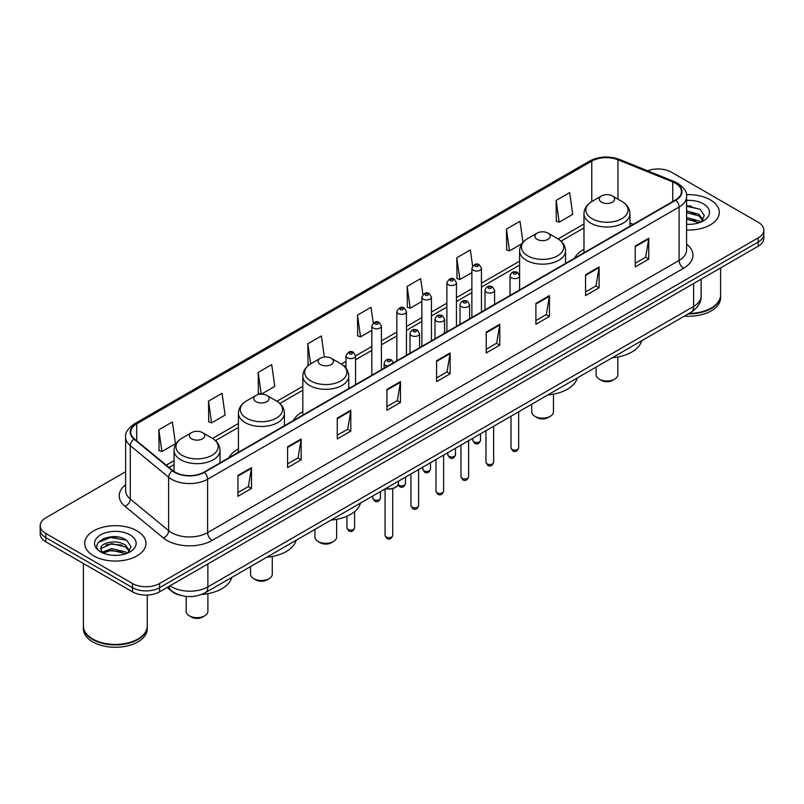 <?xml version="1.0" encoding="UTF-8"?>
<svg xmlns="http://www.w3.org/2000/svg" width="804" height="804" viewBox="0 0 804 804"><rect width="100%" height="100%" fill="white"/><g stroke="black" fill="none" stroke-linecap="round" stroke-linejoin="round"><path stroke-width="1.21" d="M238.436 448.853A33.838 19.537 0 0 0 228.909 457.777M302.817 411.688A33.838 19.537 0 0 0 293.289 420.603M583.975 249.361A33.838 19.537 0 0 0 574.448 258.285M181.021 595.452A19.155 11.055 180 0 1 171.885 591.402L167.121 587.483M117.886 537.032A25.537 14.743 0 0 0 102.942 538.811M691.219 206.025A25.537 14.743 0 0 0 686.576 205.995M125.635 471.737L45.808 517.826A19.155 11.055 0 0 0 40.2 525.645L40.2 533.987A19.155 11.055 0 0 0 45.808 541.806L132.489 591.844A19.155 11.055 0 0 0 159.574 591.844L758.192 246.235A19.155 11.055 0 0 0 763.8 238.416L763.8 234.245A19.155 11.055 0 0 1 758.192 242.064A19.155 11.055 0 0 0 763.8 234.245L763.8 230.075A19.155 11.055 0 0 0 758.192 222.256L671.511 172.217A19.155 11.055 0 0 0 647.532 170.76M40.2 525.645A19.155 11.055 0 0 0 45.808 533.464L132.489 583.503A19.155 11.055 0 0 0 159.574 583.503L159.574 587.674L758.192 242.064L159.574 587.674A19.155 11.055 0 0 1 132.489 587.674A19.155 11.055 0 0 0 159.574 587.674L159.574 591.844M45.808 533.464L45.808 537.635L132.489 587.674L45.808 537.635A19.155 11.055 0 0 1 40.2 529.816A19.155 11.055 0 0 0 45.808 537.635L45.808 541.806M710.334 199.844A30.642 17.688 0 0 0 686.435 194.709A30.642 17.688 0 0 1 710.334 199.844A30.642 17.688 0 0 1 719.309 212.356A30.642 17.688 0 0 0 710.334 199.844M137.002 530.851A30.642 17.688 0 0 0 103.605 527.022A30.642 17.688 0 0 0 84.691 543.363A30.642 17.688 0 0 0 93.666 555.876A30.642 17.688 0 0 0 127.062 559.715A30.642 17.688 0 0 0 145.976 543.363A30.642 17.688 0 0 0 137.002 530.851A30.642 17.688 0 0 0 103.605 527.022A30.642 17.688 0 0 0 84.691 543.363A30.642 17.688 0 0 0 93.666 555.876A30.642 17.688 0 0 0 127.062 559.715A30.642 17.688 0 0 0 145.976 543.363A30.642 17.688 0 0 0 137.002 530.851M675.481 183.262A20.432 11.799 180 0 1 681.47 191.603A20.432 11.799 180 0 1 675.481 199.945L203.995 472.159A20.432 11.799 180 0 1 172.81 470.581L134.439 438.944A20.432 11.799 180 0 1 130.75 432.18A20.432 11.799 180 0 1 136.73 423.839L591.784 161.112A20.432 11.799 180 0 1 617.954 159.785L672.757 181.945A20.432 11.799 180 0 1 675.481 183.262M675.842 183.061A20.944 12.09 0 0 0 673.048 181.704L618.246 159.544A20.944 12.09 0 0 0 591.432 160.9L136.368 423.628A20.944 12.09 0 0 0 134.027 439.115L172.398 470.752A20.944 12.09 0 0 0 204.357 472.37L675.842 200.156A20.944 12.09 0 0 0 675.842 183.061M237.944 475.445L237.944 496.299L251.491 488.47L251.491 467.626L237.944 475.445M237.944 492.591L248.376 486.571L251.431 468.32A5.105 2.945 -120 0 0 251.491 467.626M248.285 486.621L251.491 488.47M287.601 446.773L287.601 467.626L301.148 459.808L301.148 438.954L287.601 446.773M287.601 463.928L298.033 457.898L301.088 439.647A5.105 2.945 -120 0 0 301.148 438.954M297.942 457.958L301.148 459.808M337.258 418.1L337.258 438.954L350.805 431.135L350.805 410.281L337.258 418.1M337.258 435.255L347.69 429.236L350.755 410.975A5.105 2.945 -120 0 0 350.805 410.281M347.599 429.286L350.805 431.135M386.925 389.427L386.925 410.281L400.462 402.462L400.462 381.609L386.925 389.427M386.925 406.583L397.357 400.563L400.412 382.302A5.105 2.945 -120 0 0 400.462 381.609M397.256 400.613L400.462 402.462M635.22 246.084L635.22 266.928L648.758 259.109L648.758 238.265L635.22 246.084M635.22 263.23L645.652 257.21L648.707 238.949A5.105 2.945 -120 0 0 648.758 238.265M645.552 257.26L648.758 259.109M585.553 274.747L585.553 295.601L599.101 287.782L599.101 266.928L585.553 274.747M585.553 291.902L595.985 285.882L599.05 267.621A5.105 2.945 -120 0 0 599.101 266.928M595.895 285.933L599.101 287.782M535.896 303.42L535.896 324.273L549.444 316.454L549.444 295.601L535.896 303.42M535.896 320.575L546.328 314.555L549.383 296.294A5.105 2.945 -120 0 0 549.444 295.601M546.238 314.605L549.444 316.454M486.239 332.092L486.239 352.946L499.786 345.127L499.786 324.273L486.239 332.092M486.239 349.248L496.671 343.218L499.726 324.967A5.105 2.945 -120 0 0 499.786 324.273M496.581 343.278L499.786 345.127M436.582 360.765L436.582 381.609L450.119 373.79L450.119 352.946L436.582 360.765M436.582 377.91L447.014 371.89L450.069 353.639A5.105 2.945 -120 0 0 450.119 352.946M446.923 371.94L450.119 373.79M686.576 230.004A30.642 17.688 0 0 0 719.309 212.356A30.642 17.688 0 0 1 686.576 230.004M159.574 583.503L758.192 237.894A19.155 11.055 0 0 0 763.8 230.075M261.39 394.131L274.767 386.402L271.712 364.614L258.174 372.443L258.385 393.166M208.507 401.106L211.573 422.894L225.11 415.075L222.055 393.287L208.507 401.106L208.728 421.839M158.85 429.778L161.905 451.567L175.453 443.748L172.398 421.959L158.85 429.778L159.071 450.501M422.924 294.535L420.693 278.606L407.146 286.425L407.367 307.148M472.611 266.054L470.35 249.933L456.803 257.752L457.024 278.486M522.972 242.366L520.007 221.271L506.46 229.09L506.681 249.813M556.127 200.417L559.182 222.205L572.719 214.387L569.664 192.598L556.127 200.417L556.338 221.14M324.334 357.046L321.369 335.951L307.832 343.77L308.043 364.493M373.247 323.087L371.026 307.279L357.489 315.098L357.71 335.821M357.489 315.098L360.544 336.886L371.84 330.364M360.544 336.886L357.489 335.74M407.146 286.425L410.201 308.213L421.859 301.48M410.201 308.213L407.146 307.068M456.803 257.752L459.858 279.541L471.878 272.606M459.858 279.541L456.803 278.405M506.46 229.09L509.525 250.868L521.907 243.723M509.525 250.868L506.46 249.732M559.182 222.205L556.127 221.06M309.108 364.885L307.832 364.413M307.832 343.77L310.645 363.88M260.988 394.141L258.174 393.086M258.174 372.443L261.21 394.131M211.573 422.894L208.507 421.748M161.905 451.567L158.85 450.421M689.058 313.409A31.919 18.432 0 0 0 711.238 308.012A31.919 18.432 0 0 0 720.585 294.978L720.585 267.943M688.927 313.48A31.607 18.241 0 0 0 711.017 308.143A31.607 18.241 0 0 0 711.128 308.073M688.154 313.922A31.919 18.432 0 0 0 720.585 295.5A31.919 18.432 0 0 0 720.585 295.239M684.375 316.103A31.919 18.432 0 0 0 720.585 297.842L720.585 295.5M686.576 224.145L690.043 224.346M686.576 217.522L698.877 220.859L700.565 222.216M686.576 219.18L699.178 222.728M686.576 210.899L698.877 214.246L703.018 219.974M686.576 212.557L698.877 215.894L702.696 220.396M686.576 224.316A20.814 12.02 0 0 0 703.389 220.849A20.814 12.02 0 0 0 703.389 203.854A20.814 12.02 0 0 0 686.576 200.397M701.058 222.015L704.314 215.613L700.194 209.392L686.576 205.673M686.576 206.316L699.912 209.201M686.576 212.929L695.299 214.075M686.576 219.552L695.299 220.688M596.106 367.076L596.106 374.734A10.854 6.271 0 0 0 599.281 379.166L601.543 380.463A7.658 4.422 0 0 0 612.377 380.463L614.628 379.166A10.854 6.271 0 0 0 617.814 374.734L617.814 357.006M601.543 380.463L599.281 379.166A10.854 6.271 0 0 0 614.628 379.166M601.543 202.186A7.658 4.422 0 0 0 612.377 202.186A7.658 4.422 0 0 0 612.377 195.935L621.884 201.422A21.115 12.191 0 0 1 621.884 218.668A21.115 12.191 0 0 1 592.025 218.668A21.115 12.191 0 0 1 592.025 201.422C586.83 204.517 584.146 208.618 583.975 213.733A22.984 13.266 0 0 0 590.709 223.11A22.984 13.266 0 0 0 615.753 225.994A22.984 13.266 0 0 0 629.944 213.733C629.773 208.618 627.09 204.517 621.884 201.422L612.377 195.935A7.658 4.422 0 0 0 601.543 195.935A7.658 4.422 0 0 0 601.543 202.186M612.226 357.77A35.115 20.271 0 0 0 641.672 340.765M531.725 404.241L531.725 411.899A10.854 6.271 0 0 0 534.901 416.331L537.162 417.638A7.658 4.422 0 0 0 547.996 417.638L550.258 416.331A10.854 6.271 0 0 0 553.433 411.899L553.433 394.171M537.162 417.638L534.901 416.331A10.854 6.271 0 0 0 550.258 416.331M537.162 239.351A7.658 4.422 0 0 0 547.996 239.351A7.658 4.422 0 0 0 547.996 233.1L557.514 238.587A21.115 12.191 0 0 1 557.514 255.833A21.115 12.191 0 0 1 527.655 255.833A21.115 12.191 0 0 1 527.645 238.587C522.449 241.682 519.766 245.783 519.595 250.898A22.984 13.266 0 0 0 526.329 260.285A22.984 13.266 0 0 0 551.373 263.159A22.984 13.266 0 0 0 565.564 250.898C565.393 245.783 562.71 241.682 557.514 238.587L547.996 233.1A7.658 4.422 0 0 0 537.162 233.1A7.658 4.422 0 0 0 537.162 239.351M547.846 394.935A35.115 20.271 0 0 0 577.292 377.93M314.947 529.394L314.947 537.062A10.854 6.271 0 0 0 318.123 541.494L320.374 542.79A7.658 4.422 0 0 0 331.218 542.79L333.469 541.494A10.854 6.271 0 0 0 336.645 537.062L336.645 519.324M320.374 542.79L318.123 541.494A10.854 6.271 0 0 0 333.469 541.494M320.374 364.513A7.658 4.422 0 0 0 331.218 364.513A7.658 4.422 0 0 0 331.218 358.262L340.725 363.75A21.115 12.191 0 0 1 340.725 380.985A21.115 12.191 0 0 1 310.867 380.985A21.115 12.191 0 0 1 310.867 363.75C305.671 366.835 302.977 370.945 302.817 376.061A22.984 13.266 0 0 0 309.54 385.438A22.984 13.266 0 0 0 334.595 388.312A22.984 13.266 0 0 0 348.775 376.061C348.614 370.945 345.921 366.835 340.725 363.75L331.218 358.262A7.658 4.422 0 0 0 320.374 358.262A7.658 4.422 0 0 0 320.374 364.513M331.067 520.087A35.115 20.271 0 0 0 360.514 503.093M250.567 566.569L250.567 574.227A10.854 6.271 0 0 0 253.742 578.659L256.004 579.965A7.658 4.422 0 0 0 266.838 579.965L269.099 578.659A10.854 6.271 0 0 0 272.275 574.227L272.275 556.499M256.004 579.965L253.742 578.659A10.854 6.271 0 0 0 269.099 578.659M256.004 401.678A7.658 4.422 0 0 0 266.838 401.678A7.658 4.422 0 0 0 266.838 395.427L276.345 400.915A21.115 12.191 0 0 1 276.355 400.915A21.115 12.191 0 0 1 276.345 418.16A21.115 12.191 0 0 1 246.486 418.16A21.115 12.191 0 0 1 246.486 400.915C241.29 404.01 238.607 408.11 238.436 413.226A22.984 13.266 0 0 0 245.17 422.602A22.984 13.266 0 0 0 270.214 425.487A22.984 13.266 0 0 0 284.405 413.226C284.234 408.11 281.551 404.01 276.355 400.915L266.838 395.427A7.658 4.422 0 0 0 256.004 395.427A7.658 4.422 0 0 0 256.004 401.678M266.687 557.262A35.115 20.271 0 0 0 296.133 540.258M186.186 596.417L186.186 611.392A10.854 6.271 0 0 0 189.372 615.824L191.623 617.13A7.658 4.422 0 0 0 202.457 617.13L204.718 615.824A10.854 6.271 0 0 0 207.894 611.392L207.894 593.664M191.623 617.13L189.372 615.824A10.854 6.271 0 0 0 204.718 615.824M191.623 438.843A7.658 4.422 0 0 0 202.457 438.853A7.658 4.422 0 0 0 202.457 432.592L211.975 438.09A21.115 12.191 0 0 1 211.975 455.325A21.115 12.191 0 0 1 182.116 455.325A21.115 12.191 0 0 1 182.116 438.09C176.91 441.175 174.227 445.275 174.056 450.391A22.984 13.266 0 0 0 180.789 459.777A22.984 13.266 0 0 0 205.844 462.652A22.984 13.266 0 0 0 220.025 450.391C219.854 445.275 217.17 441.175 211.975 438.09L202.457 432.592A7.658 4.422 0 0 0 191.623 432.592A7.658 4.422 0 0 0 191.623 438.843M201.573 594.488A35.115 20.271 0 0 0 231.763 577.423M137.796 639.09A31.607 18.241 0 0 1 137.675 639.15A31.607 18.241 0 0 1 92.983 639.15L92.761 639.019A31.919 18.432 0 0 0 137.906 639.019A31.919 18.432 0 0 0 147.253 625.994L147.253 595.06M83.415 626.246A31.919 18.432 0 0 0 83.415 626.507A31.919 18.432 0 0 0 92.761 639.542A31.919 18.432 0 0 0 127.545 643.542A31.919 18.432 0 0 0 147.253 626.507A31.919 18.432 0 0 0 147.253 626.246M83.415 626.507L83.415 628.859A31.919 18.432 0 0 0 92.761 641.894A31.919 18.432 0 0 0 127.545 645.883A31.919 18.432 0 0 0 147.253 628.859L147.253 626.507M111.846 555.212L116.711 555.353M102.299 552.157L111.595 548.609L125.535 551.876L127.223 553.232M103.153 553.051L111.595 550.268L125.846 553.735M102.45 552.81L100.952 549.313A14.432 8.331 0 0 0 103.284 553.172M129.685 550.981L125.535 545.253C116.871 538.791 99.053 542.78 100.952 549.313L100.902 548.67M100.992 549.514L101.394 548.439L111.595 543.645L125.535 546.911L129.354 551.413M127.715 553.021L130.982 546.619L126.851 540.409C112.248 529.906 86.289 543.745 101.284 552.227L102.028 552.68M130.057 534.871A20.814 12.02 0 0 0 100.611 534.871A20.814 12.02 0 0 0 100.611 551.866A20.814 12.02 0 0 0 130.057 551.866A20.814 12.02 0 0 0 130.057 534.871M83.415 563.514L83.415 625.994A31.919 18.432 0 0 0 92.761 639.019L92.983 639.15M98.239 542.489L110.46 537.474L126.57 540.218M105.877 544.931L110.46 544.097L121.967 545.082M105.877 551.554L110.46 550.72L121.967 551.705M170.046 585.794A25.537 14.743 0 0 0 171.765 586.89A25.537 14.743 0 0 0 207.874 586.89L693.631 306.445A25.537 14.743 0 0 0 701.118 296.023C701.299 302.354 697.922 307.781 690.988 312.294L205.231 592.739A12.774 7.377 60 0 0 207.874 586.89L207.874 563.956M693.631 283.51L693.631 306.445A12.774 7.377 60 0 1 690.988 312.294M169.011 586.397A12.774 8.542 129.5 0 0 171.242 590.548L167.363 587.352M758.192 246.235L758.192 237.894M132.489 591.844L132.489 583.503M686.576 244.145A31.919 18.432 180 0 1 683.611 268.234L212.125 540.449A6.382 3.688 60 0 1 207.603 532.63L679.099 260.416A25.537 14.743 0 0 0 686.576 249.994L686.576 196.608A25.537 14.743 180 0 1 679.099 207.04A6.382 3.688 -120 0 0 675.842 200.156M212.125 540.449A31.919 18.432 180 0 1 166.981 540.449A31.919 18.432 180 0 1 163.403 537.987L125.022 506.349A31.919 18.432 180 0 1 125.635 484.711M171.493 532.63A25.537 14.743 0 0 0 207.603 532.63L207.603 479.244A25.537 14.743 180 0 1 168.629 477.274L130.258 445.637A25.537 14.743 180 0 1 125.635 437.185L125.635 490.561A25.537 14.743 0 0 0 130.258 499.013L168.629 530.66A25.537 14.743 0 0 0 171.493 532.63M686.576 196.608C687.43 192.618 684.495 188.176 677.772 183.262L674.415 181.634A6.382 2.995 112 0 0 673.048 181.704M674.415 181.634L619.613 159.473C609.04 155.735 599 156.277 589.503 161.112A6.382 3.688 60 0 1 591.432 160.9M136.368 423.628A6.382 3.688 -120 0 0 134.439 423.829C127.816 428.592 124.881 433.044 125.635 437.185M134.027 439.115A6.382 4.271 129.5 0 0 130.258 445.637L130.258 499.013A6.382 4.271 -50.5 0 1 125.022 506.349M619.613 159.473A6.382 2.995 112 0 0 618.246 159.544M172.398 470.752A6.382 4.271 129.5 0 0 168.629 477.274L168.629 530.66A6.382 4.271 -50.5 0 1 163.403 537.987M204.357 472.37A6.382 3.688 60 0 1 207.603 479.244L679.099 207.04L679.099 260.416A6.382 3.688 60 0 0 683.611 268.234M136.73 423.839L136.73 440.833M672.757 181.945L672.757 201.523M617.954 159.785L617.954 199.151M633.22 224.346L629.944 223.02M591.784 161.112L591.784 201.563M583.975 224.004L558.097 238.949M519.595 261.169L481.455 283.189M471.878 288.726L456.451 297.631M446.873 303.158L431.436 312.073M421.859 317.6L406.432 326.514M396.854 332.042L381.418 340.946M371.84 346.484L355.549 355.891M345.971 361.418L341.318 364.101M302.817 386.332L276.938 401.266M238.436 423.497L212.568 438.441M174.056 460.672L166.257 465.174M436.582 361.418L450.069 353.639M486.239 332.755L499.726 324.967M535.896 304.083L549.383 296.294M585.553 275.41L599.05 267.621M635.22 246.738L648.707 238.949M386.925 390.091L400.412 382.302M337.258 418.763L350.755 410.975M287.601 447.436L301.088 439.647M237.944 476.099L251.431 468.32M518.65 447.898C517.384 451.335 515.424 452.35 512.771 450.923L510.982 447.898A3.829 2.211 0 0 0 512.108 449.456A3.829 2.211 0 0 0 516.279 449.938A3.829 2.211 0 0 0 518.65 447.898L518.65 411.789M511.434 277.822A4.784 2.764 180 0 1 510.027 275.872C511.254 271.943 513.756 270.807 517.545 272.455L519.605 275.872A4.784 2.764 180 0 1 516.65 278.425A4.784 2.764 180 0 1 511.434 277.822M515.947 272.616A1.598 0.925 0 0 0 513.686 272.616A1.598 0.925 0 0 0 513.686 273.913A1.598 0.925 0 0 0 515.947 273.913A1.598 0.925 0 0 0 515.947 272.616M493.636 462.33C492.38 465.777 490.42 466.792 487.757 465.355L485.978 462.33A3.829 2.211 0 0 0 487.093 463.898A3.829 2.211 0 0 0 491.274 464.38A3.829 2.211 0 0 0 493.636 462.33L493.636 426.231M486.42 292.264A4.784 2.764 180 0 1 485.013 290.314C486.239 286.385 488.742 285.239 492.53 286.897L494.591 290.314A4.784 2.764 180 0 1 491.636 292.867A4.784 2.764 180 0 1 486.42 292.264M490.932 287.048A1.598 0.925 0 0 0 488.681 287.048A1.598 0.925 0 0 0 488.681 288.355A1.598 0.925 0 0 0 490.932 288.355A1.598 0.925 0 0 0 490.932 287.048M468.631 476.772C467.365 480.219 465.405 481.224 462.752 479.797L460.963 476.772A3.829 2.211 0 0 0 462.089 478.34A3.829 2.211 0 0 0 466.26 478.822A3.829 2.211 0 0 0 468.631 476.772L468.631 440.672M461.406 306.706A4.784 2.764 180 0 1 460.009 304.746C461.235 300.817 463.737 299.681 467.516 301.329L469.586 304.746A4.784 2.764 180 0 1 466.632 307.299A4.784 2.764 180 0 1 461.406 306.706M465.928 301.49A1.598 0.925 0 0 0 463.667 301.49A1.598 0.925 0 0 0 463.667 302.796A1.598 0.925 0 0 0 465.928 302.796A1.598 0.925 0 0 0 465.928 301.49M443.617 491.214C442.351 494.661 440.391 495.666 437.738 494.239L435.959 491.214A3.829 2.211 0 0 0 437.074 492.782A3.829 2.211 0 0 0 441.255 493.254A3.829 2.211 0 0 0 443.617 491.214L443.617 455.114M436.401 321.148A4.784 2.764 180 0 1 434.994 319.188C436.22 315.258 438.723 314.123 442.512 315.771L444.572 319.188A4.784 2.764 180 0 1 441.617 321.741A4.784 2.764 180 0 1 436.401 321.148M440.914 315.932A1.598 0.925 0 0 0 438.652 315.932A1.598 0.925 0 0 0 438.652 317.238A1.598 0.925 0 0 0 440.914 317.238A1.598 0.925 0 0 0 440.914 315.932M418.603 505.656C417.346 509.103 415.387 510.108 412.723 508.681L410.944 505.656A3.829 2.211 0 0 0 412.07 507.213A3.829 2.211 0 0 0 416.241 507.696A3.829 2.211 0 0 0 418.603 505.656L418.603 469.546M411.387 335.58A4.784 2.764 180 0 1 409.99 333.63C411.216 329.7 413.718 328.565 417.497 330.213L419.567 333.63A4.784 2.764 180 0 1 416.613 336.183A4.784 2.764 180 0 1 411.387 335.58M415.909 330.374A1.598 0.925 0 0 0 413.648 330.374A1.598 0.925 0 0 0 413.648 331.67A1.598 0.925 0 0 0 415.909 331.67A1.598 0.925 0 0 0 415.909 330.374M392.734 535.444C391.478 538.891 389.518 539.896 386.865 538.469L385.076 535.444A3.829 2.211 0 0 0 386.201 537.012A3.829 2.211 0 0 0 390.372 537.484A3.829 2.211 0 0 0 392.734 535.444L392.734 488.641M387.709 366.091A4.784 2.764 180 0 1 385.518 365.378A4.784 2.764 180 0 1 384.121 363.418C385.347 359.488 387.85 358.353 391.628 360.001L393.699 363.418M390.041 360.162A1.598 0.925 0 0 0 387.779 360.162A1.598 0.925 0 0 0 387.779 361.468A1.598 0.925 0 0 0 390.041 361.468A1.598 0.925 0 0 0 390.041 360.162M385.729 488.53A9.578 5.527 0 0 0 398.482 483.315L398.482 481.164M395.447 487.355A8.934 5.156 180 0 1 385.568 488.621M473.958 441.878A3.829 2.211 0 0 0 478.139 442.351A3.829 2.211 0 0 0 480.501 440.311C479.234 443.758 477.274 444.763 474.621 443.336L472.842 440.311A3.829 2.211 0 0 0 473.958 441.878M481.455 311.972L481.455 268.285A4.784 2.764 180 0 1 478.501 270.837A4.784 2.764 180 0 1 473.285 270.244A4.784 2.764 180 0 1 471.878 268.285L471.878 317.5M475.536 266.335A1.598 0.925 0 0 0 477.797 266.335A1.598 0.925 0 0 0 477.797 265.029A1.598 0.925 0 0 0 475.536 265.029A1.598 0.925 0 0 0 475.536 266.335M448.954 456.31A3.829 2.211 0 0 0 453.124 456.793A3.829 2.211 0 0 0 455.486 454.752C454.23 458.2 452.27 459.205 449.607 457.777L447.828 454.752A3.829 2.211 0 0 0 448.954 456.31M456.451 326.404L456.451 282.727A4.784 2.764 180 0 1 453.496 285.279A4.784 2.764 180 0 1 448.27 284.676A4.784 2.764 180 0 1 446.873 282.727L446.873 331.931M450.531 280.767A1.598 0.925 0 0 0 452.783 280.767A1.598 0.925 0 0 0 452.783 279.47A1.598 0.925 0 0 0 450.531 279.47A1.598 0.925 0 0 0 450.531 280.767M423.939 470.752A3.829 2.211 0 0 0 428.11 471.234A3.829 2.211 0 0 0 430.482 469.194C429.215 472.631 427.256 473.646 424.602 472.219L422.814 469.194A3.829 2.211 0 0 0 423.939 470.752M431.436 340.846L431.436 297.168A4.784 2.764 180 0 1 428.482 299.721A4.784 2.764 180 0 1 423.266 299.118A4.784 2.764 180 0 1 421.859 297.168L421.859 346.373M425.517 295.209A1.598 0.925 0 0 0 427.778 295.209A1.598 0.925 0 0 0 427.778 293.902A1.598 0.925 0 0 0 425.517 293.902A1.598 0.925 0 0 0 425.517 295.209M398.241 484.641A3.829 2.211 0 0 0 398.935 485.194A3.829 2.211 0 0 0 403.106 485.676A3.829 2.211 0 0 0 405.467 483.626C404.211 487.073 402.251 488.078 399.588 486.651L398.091 484.983M406.432 355.288L406.432 311.6A4.784 2.764 180 0 1 403.467 314.163A4.784 2.764 180 0 1 398.251 313.56A4.784 2.764 180 0 1 396.854 311.6L396.854 360.815M400.513 309.651A1.598 0.925 0 0 0 402.764 309.651A1.598 0.925 0 0 0 402.764 308.344A1.598 0.925 0 0 0 400.513 308.344A1.598 0.925 0 0 0 400.513 309.651M373.92 499.636A3.829 2.211 0 0 0 378.091 500.108A3.829 2.211 0 0 0 380.463 498.068C379.197 501.515 377.237 502.52 374.584 501.093L372.795 498.068A3.829 2.211 0 0 0 373.92 499.636M381.418 369.729L381.418 326.042A4.784 2.764 180 0 1 378.463 328.595A4.784 2.764 180 0 1 373.247 328.002A4.784 2.764 180 0 1 371.84 326.042L371.84 375.257M375.498 324.092A1.598 0.925 0 0 0 377.759 324.092A1.598 0.925 0 0 0 377.759 322.786A1.598 0.925 0 0 0 375.498 322.786A1.598 0.925 0 0 0 375.498 324.092M348.052 529.424A3.829 2.211 0 0 0 352.222 529.906A3.829 2.211 0 0 0 354.594 527.856C353.328 531.303 351.368 532.308 348.715 530.881L346.926 527.856A3.829 2.211 0 0 0 348.052 529.424M355.549 384.664L355.549 355.83A4.784 2.764 180 0 1 352.594 358.393A4.784 2.764 180 0 1 347.378 357.79A4.784 2.764 180 0 1 345.971 355.83L345.971 368.202M349.629 353.881A1.598 0.925 0 0 0 351.891 353.881A1.598 0.925 0 0 0 351.891 352.574A1.598 0.925 0 0 0 349.629 352.574A1.598 0.925 0 0 0 349.629 353.881M205.231 592.739C194.96 597.905 184.679 597.905 174.408 592.739L171.242 590.548M701.118 296.023L701.118 279.189M589.503 161.112L134.439 423.829M583.975 227.894L561.011 241.15M519.595 265.059L481.455 287.078M471.878 292.606L456.451 301.52M446.873 307.048L431.436 315.962M421.859 321.489L406.432 330.394M396.854 335.931L381.418 344.836M371.84 350.363L355.549 359.77M345.971 365.297L344.233 366.312M302.817 390.221L279.852 403.477M238.436 427.386L215.472 440.642M174.056 464.551L169.031 467.456M629.944 226.246L629.944 213.733M583.975 252.778L583.975 213.733M601.543 195.935L592.025 201.422M565.564 263.411L565.564 250.898M519.595 275.621L519.595 250.898M537.162 233.1L527.645 238.587M348.775 388.563L348.775 376.061M302.817 415.105L302.817 376.061M320.374 358.262L310.867 363.75M284.405 425.738L284.405 413.226M238.436 452.27L238.436 413.226M256.004 395.427L246.486 400.915M220.025 462.903L220.025 450.391M174.056 471.506L174.056 450.391M191.623 432.592L182.116 438.09M510.982 447.898L510.982 416.211M510.027 295.47L510.027 275.872M519.605 289.942L519.605 275.872M485.978 462.33L485.978 430.653M485.013 309.912L485.013 290.314M494.591 304.384L494.591 290.314M460.963 476.772L460.963 445.094M460.009 324.354L460.009 304.746M469.586 318.826L469.586 304.746M435.959 491.214L435.959 459.536M434.994 338.786L434.994 319.188M444.572 333.258L444.572 319.188M410.944 505.656L410.944 473.968M409.99 353.227L409.99 333.63M419.567 347.7L419.567 333.63M385.076 535.444L385.076 488.902M384.121 368.162L384.121 363.418M398.482 483.315L397.628 485.737L393.829 488.309L388.945 489.113L385.407 488.721M480.501 440.311L480.501 433.818M481.455 268.285L479.395 264.868C476.611 262.868 474.109 264.003 471.878 268.285M472.842 440.311L472.842 438.24M455.486 454.752L455.486 448.25M456.451 282.727L454.381 279.31C451.607 277.3 449.104 278.445 446.873 282.727M447.828 454.752L447.828 452.682M430.482 469.194L430.482 462.692M431.436 297.168L429.376 293.751C426.592 291.741 424.09 292.877 421.859 297.168M422.814 469.194L422.814 467.114M405.467 483.626L405.467 477.134M406.432 311.6L404.362 308.183C401.588 306.183 399.085 307.319 396.854 311.6M380.463 498.068L380.463 491.576M381.418 326.042L379.357 322.625C376.573 320.625 374.071 321.761 371.84 326.042M372.795 498.068L372.795 495.998M354.594 527.856L354.594 511.645M355.549 355.83L353.489 352.423C350.705 350.413 348.202 351.549 345.971 355.83M346.926 527.856L346.926 516.238"/></g></svg>
